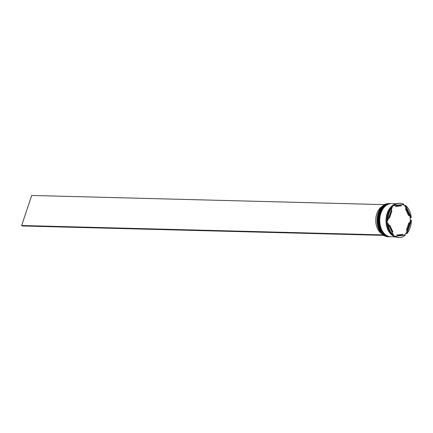 <?xml version="1.0" encoding="UTF-8"?>
<svg xmlns="http://www.w3.org/2000/svg" width="433" height="433" viewBox="0 0 433 433"><rect width="100%" height="100%" fill="white"/><g stroke="black" fill="none" stroke-linecap="round" stroke-linejoin="round"><path stroke-width="0.65" d="M389.565 203.564L388.845 203.542A16.584 11.393 91.5 0 0 378.182 213.106A16.584 11.393 91.5 0 0 377.782 214.449A16.584 11.393 91.5 0 0 377.5 225.23A16.584 11.393 91.5 0 0 387.984 236.694L388.704 236.716A16.584 11.393 -88.5 0 1 378.907 213.128A16.584 11.393 -88.5 0 1 389.565 203.564A16.584 11.393 -88.5 0 1 389.808 203.575M390.149 236.748A16.584 11.393 -88.5 0 1 389.911 236.748A16.584 11.393 -88.5 0 1 380.109 213.155A16.584 11.393 -88.5 0 1 390.772 203.597A16.584 11.393 -88.5 0 1 391.01 203.602M392.255 207.201A17.136 11.772 91.5 0 0 387.795 220.527L392.255 207.201L391.692 207.191A17.136 11.772 91.5 0 0 388.439 213.15A17.136 11.772 91.5 0 0 388.028 214.535A17.136 11.772 91.5 0 0 387.237 220.511L387.237 219.775A16.8 11.545 -88.5 0 0 387.432 223.899L387.362 223.244L387.925 223.255L393.554 235.303L392.991 235.292A17.136 11.772 91.5 0 1 387.735 225.674A17.136 11.772 91.5 0 1 387.362 223.244M391.805 207.191A16.8 11.545 -88.5 0 1 393.467 205.626M400.022 203.283L399.459 203.266A17.136 11.772 91.5 0 0 393.256 205.621L403.908 204.36A17.136 11.772 91.5 0 0 400.022 203.283A17.136 11.772 91.5 0 0 393.819 205.632M402.744 204.506A16.8 11.545 -88.5 0 1 405.104 206.157L405.034 205.502L405.597 205.518L411.226 217.566A17.136 11.772 91.5 0 0 405.597 205.518M393.24 235.298A16.8 11.545 -88.5 0 0 394.993 236.375L403.967 235.238A16.8 11.545 -88.5 0 0 406.333 232.862L406.327 233.604L406.89 233.62L411.35 220.294L410.787 220.278L410.3 221.009A16.8 11.545 -88.5 0 0 410.111 216.879L410.663 217.55L411.226 217.566M390.772 203.597L390.371 203.586A16.584 11.393 91.5 0 0 379.709 213.15A16.584 11.393 91.5 0 0 389.505 236.737L389.911 236.748M396.476 203.743L391.573 203.613A16.584 11.393 91.5 0 0 380.916 213.177A16.584 11.393 91.5 0 0 390.712 236.77L395.616 236.894M395.897 203.97A16.584 11.393 91.5 0 0 387.178 213.339A16.584 11.393 91.5 0 0 395.048 236.64M395.177 204.316A16.584 11.393 91.5 0 0 387.578 213.35A16.584 11.393 91.5 0 0 394.766 236.429M406.89 233.62A17.136 11.772 91.5 0 0 410.143 227.655A17.136 11.772 91.5 0 0 411.35 220.294M391.059 210.774A14.922 10.251 91.5 0 1 391.123 210.665L391.93 210.687A14.922 10.251 91.5 0 0 390.366 214.097A14.922 10.251 91.5 0 0 389.489 217.978L388.688 217.956A14.922 10.251 91.5 0 1 388.704 217.821M409.32 215.472A14.922 10.251 91.5 0 0 406.241 208.879L405.434 208.858L408.514 215.45L409.32 215.472L406.241 208.879M407.22 230.134A14.922 10.251 91.5 0 0 409.661 222.843L408.855 222.822L406.414 230.112L407.22 230.134L409.661 222.843M396.671 235.054L397.472 235.076A14.922 10.251 91.5 0 0 399.188 235.33A14.922 10.251 91.5 0 0 402.993 234.377L396.671 235.054A14.922 10.251 91.5 0 0 398.382 235.308L399.188 235.33M389.17 225.929A14.922 10.251 91.5 0 1 389.023 225.328L389.83 225.349A14.922 10.251 91.5 0 0 392.91 231.942L392.103 231.926A14.922 10.251 91.5 0 1 391.778 231.503M397.472 235.076L402.993 234.377M389.83 225.349L392.91 231.942M391.93 210.687L389.489 217.978M395.242 236.461A17.136 11.772 91.5 0 0 399.129 237.538A17.136 11.772 91.5 0 0 405.326 235.189M387.925 223.255A17.136 11.772 91.5 0 0 393.554 235.303M394.68 236.45A17.136 11.772 91.5 0 0 398.566 237.528L399.129 237.538M387.795 220.527L387.237 220.511M377.5 225.214A16.47 11.318 -88.5 0 1 377.495 225.192A16.47 11.318 -88.5 0 1 377.771 214.487A16.47 11.318 -88.5 0 1 377.776 214.47M388.028 214.535L387.979 214.714A16.584 11.393 91.5 0 0 387.697 225.496L387.735 225.674M410.111 216.879L409.174 214.871M406.571 209.296L405.104 206.157M406.333 232.862L407.285 230.026M409.64 222.984L410.3 221.009M394.993 236.375L403.967 235.238M399.161 205.469A14.922 10.251 91.5 0 0 395.351 206.427L396.152 206.444A14.922 10.251 91.5 0 1 399.962 205.491L399.161 205.469M396.152 206.444L401.672 205.745A14.922 10.251 91.5 0 0 399.962 205.491M382.258 206.346A14.814 10.176 91.5 0 0 375.763 219.417A14.814 10.176 91.5 0 0 381.094 233.235L381.262 233.235M382.983 234.854L383.649 235.373L22.332 225.972L21.65 225.506L31.701 195.462L384.542 204.641M382.967 234.908L21.65 225.506M390.09 203.575A16.584 11.393 91.5 0 0 390.046 203.575A16.584 11.393 91.5 0 0 379.389 213.139A16.584 11.393 91.5 0 0 389.186 236.727A16.584 11.393 91.5 0 0 389.224 236.727M390.128 203.58L390.046 203.575C385.159 203.764 381.57 206.969 379.281 213.171C375.503 223.39 381.11 236.97 389.186 236.727L389.386 236.732A16.584 11.393 -88.5 0 1 389.267 236.732A16.584 11.393 -88.5 0 1 379.47 213.139A16.584 11.393 -88.5 0 1 390.128 203.58L390.252 203.58M391.291 203.607A16.584 11.393 91.5 0 0 391.253 203.607A16.584 11.393 91.5 0 0 380.591 213.171A16.584 11.393 91.5 0 0 390.393 236.759A16.584 11.393 91.5 0 0 390.431 236.759M391.335 203.607L391.253 203.607C386.366 203.797 382.772 206.996 380.483 213.204C376.705 223.417 382.317 237.003 390.393 236.759L390.593 236.764A16.584 11.393 -88.5 0 1 390.469 236.759A16.584 11.393 -88.5 0 1 380.672 213.171A16.584 11.393 -88.5 0 1 391.335 203.607L391.454 203.613M394.782 236.505A16.524 11.355 -88.5 0 1 387.21 213.366A16.524 11.355 -88.5 0 1 395.627 204.089"/></g></svg>
